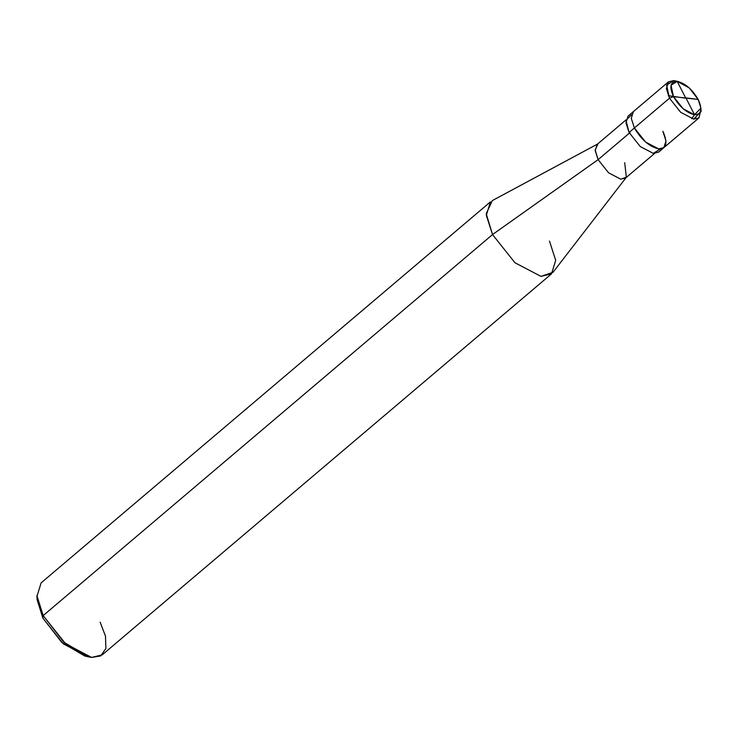 <?xml version="1.0" encoding="UTF-8"?>
<svg xmlns="http://www.w3.org/2000/svg" width="738" height="738" viewBox="0 0 738 738"><rect width="100%" height="100%" fill="white"/><g stroke="black" fill="none" stroke-linecap="round" stroke-linejoin="round"><path stroke-width="1.11" d="M673.508 96.632L698.194 99.464C702.631 109.445 701.404 114.538 694.513 114.75C686.515 112.831 679.523 106.789 673.508 96.632L683.25 108.855L694.513 114.75L700.906 108.145L698.194 99.464L673.508 96.632C669.08 86.65 670.307 81.549 677.198 81.346C685.187 83.265 692.189 89.298 698.194 99.464L689.237 87.923L677.198 81.346L671.008 85.23L673.508 96.632L669.486 98.219L673.508 96.632M700.906 108.145L701.1 111.503L693.72 119.122L680.722 112.324L669.486 98.219L680.722 112.324L693.72 119.122L698.987 117.849L700.888 109.685M676.829 81.309L673.739 80.58L668.462 81.844L666.377 88.588L669.486 98.219L634.385 127.978L645.621 142.083L658.619 148.882L663.896 147.618L658.619 148.882L645.621 142.083L634.385 127.978L669.486 98.219L666.589 85.064L673.739 80.58L678.351 81.54M634.385 127.978C641.322 139.703 649.394 146.668 658.619 148.882C666.571 148.642 667.991 142.766 662.872 131.244C667.991 142.766 666.571 148.642 658.619 148.882C649.394 146.668 641.322 139.703 634.385 127.978L631.285 118.348L633.361 111.613L631.285 118.348L634.385 127.978L629.071 132.489L634.385 127.978M37.103 597.78L42.878 618.13L43.164 615.603L492.523 234.564L598.112 159.648L630.021 132.591L598.112 159.648L608.601 172.821L620.732 179.168L626.35 177.249L624.699 162.701M698.987 117.849L663.896 147.618L665.98 140.875L662.872 131.244M663.896 147.618L658.573 152.12L653.305 153.393L640.307 146.594L629.071 132.489L640.307 146.594L653.305 153.393L660.436 148.928M654.569 153.467L625.649 177.978L620.732 179.168L608.601 172.821L598.112 159.648L595.215 150.663L597.153 144.38L626.073 119.86M626.35 177.249L553.03 272.276L540.982 276.381L514.986 262.774L492.523 234.564L514.986 262.774L540.982 276.381L551.535 273.844L555.696 260.366L549.487 241.105M551.535 273.844L102.176 654.883L91.623 657.42L65.636 643.822L43.164 615.603L63.846 642.235L88.947 656.968L91.623 657.42L100.709 655.916L105.912 648.444L105.479 636.11L100.128 622.152M88.947 656.968L84.852 656.045L61.835 642.54L42.878 618.13L63.136 643.702L86.816 656.405M631.497 114.805L625.999 120.34L629.071 132.489L625.962 122.859L628.047 116.124L668.462 81.844M597.992 143.809L595.179 149.934L598.112 159.648L492.523 234.564L486.222 213.743L492.264 200.616L597.992 143.809M490.475 201.834L486.305 215.302L492.523 234.564L43.164 615.603L36.955 596.341L41.116 582.872L490.475 201.834M36.9 595.575L43.164 615.603L42.878 618.13L37.14 599.773L36.9 595.575M685.713 98.025L677.18 81.346L675.713 81.3M685.759 97.859L698.185 99.436M685.999 98.062L694.532 114.75L691.737 118.735M685.953 98.237L668.287 95.663"/></g></svg>
